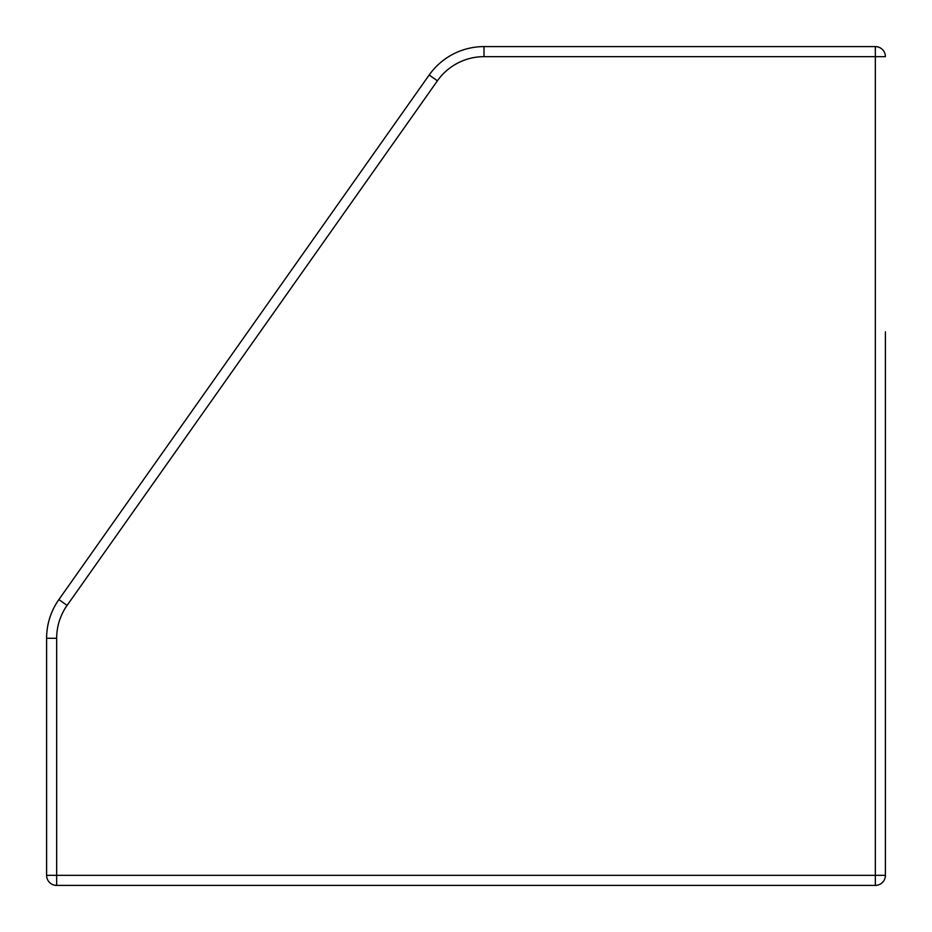 <?xml version="1.0" encoding="UTF-8"?>
<svg xmlns="http://www.w3.org/2000/svg" width="932" height="932" viewBox="0 0 932 932"><rect width="100%" height="100%" fill="white"/><g stroke="black" fill="none" stroke-linecap="round" stroke-linejoin="round"><path stroke-width="1.4" d="M885.4 331.792L885.4 875.334L885.4 331.792M67.104 605.392L58.879 599.579A67.104 67.104 0 0 0 46.6 638.28L46.6 875.334L46.6 638.28A67.104 67.104 0 0 1 58.879 599.579L429.174 75.003A67.104 67.104 0 0 1 483.999 46.6L875.334 46.6A10.066 10.066 0 0 1 885.4 56.666A10.066 10.066 0 0 0 875.334 46.6L875.334 56.666L483.999 56.666A57.038 57.038 0 0 0 437.399 80.816L67.104 605.392A57.038 57.038 0 0 0 56.666 638.28L56.666 875.334L875.334 875.334L875.334 56.666L885.4 56.666A10.066 10.066 0 0 0 875.334 46.6M875.334 885.4A10.066 10.066 0 0 0 885.4 875.334A10.066 10.066 0 0 1 875.334 885.4A10.066 10.066 0 0 0 885.4 875.334L875.334 875.334L875.334 885.4L56.666 885.4A10.066 10.066 0 0 1 46.6 875.334A10.066 10.066 0 0 0 56.666 885.4A10.066 10.066 0 0 1 46.6 875.334L56.666 875.334L56.666 885.4M437.399 80.816L429.174 75.003A67.104 67.104 0 0 1 483.999 46.6L483.999 56.666M46.6 638.28L56.666 638.28"/></g></svg>
